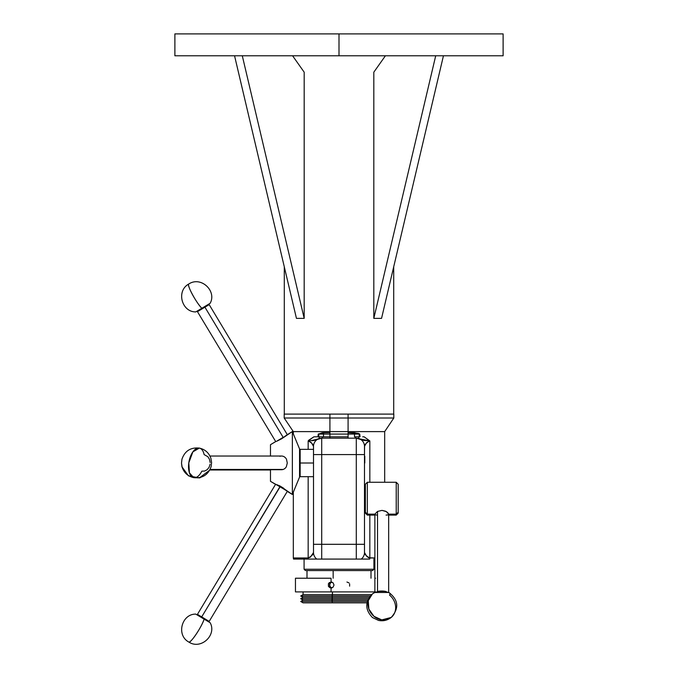 <?xml version="1.0" encoding="UTF-8"?>
<svg xmlns="http://www.w3.org/2000/svg" width="678" height="678" viewBox="0 0 678 678"><rect width="100%" height="100%" fill="white"/><g stroke="black" fill="none" stroke-linecap="round" stroke-linejoin="round"><path stroke-width="1.02" d="M331.813 582.131A2.975 2.924 -90 0 0 331.813 587.877M375.519 591.902L295.455 591.902L331.059 591.902L331.059 587.979L328.635 586.656L328.364 583.868L329.432 582.529L331.627 582.088L333.135 582.902L334 585.004L333.135 587.106L331.627 587.928L329.94 587.758L328.372 586.148L328.635 583.351L331.059 582.029L331.059 578.224L331.059 582.029L333.135 582.902L334 585.004L333.135 587.106L331.059 587.979L331.059 591.902L374.883 591.902M364.493 506.407L365.366 506.407L364.493 506.407M388.672 592.36L388.672 514.136L396.223 514.136L396.223 515.094L396.223 514.136L398.189 512.28L396.223 514.136L396.223 482.27L367.34 482.27L365.366 484.236L365.366 512.28L367.34 514.136L367.34 482.27L367.34 514.136L374.883 514.136L377.519 511.441L382.019 510.381L386.392 511.636L388.672 514.136L396.223 514.136L396.223 483.228M398.189 485.084L398.189 512.28L398.189 484.236L396.223 482.27M386.045 515.094L387.969 514.89L388.672 514.136L387.613 512.509L385.638 511.246L382.019 510.381L377.519 511.441L377.519 591.53A6.89 2.322 0 0 1 386.113 591.547A6.89 2.322 180 0 0 377.519 591.53L377.519 591.53A6.89 2.322 180 0 0 377.451 591.547A6.89 2.322 0 0 1 377.519 591.53L377.519 511.441L374.883 514.136L367.34 514.136L367.34 515.094L367.34 514.136L365.366 512.28L365.366 513.119L365.366 485.084M381.782 619.887A15.043 13.068 -128.8 0 1 368.857 609.073A15.043 13.068 -128.8 0 1 372.358 593.996A15.043 13.068 -128.8 0 1 374.036 592.877L378.595 591.352L385.028 591.36L389.553 592.903L390.181 593.987L389.528 595.064A15.043 13.068 -128.8 0 1 391.206 617.446A15.043 13.068 -128.8 0 1 381.782 619.887L391.206 617.446C387.409 620.362 383.189 621.345 378.553 620.421L372.476 617.548C364.942 609.734 364.9 601.886 372.358 593.996L368.256 600.649L368.857 609.073L373.959 616.319L381.782 619.887M210.087 464.218L209.104 467.286L207.188 469.685L204.629 471.049L201.824 471.159A15.043 7.644 -79.3 0 1 193.747 477.651A15.043 7.644 -79.3 0 1 188.798 462.871A15.043 7.644 -79.3 0 1 199.349 448.09A15.043 7.644 -79.3 0 1 204.129 454.582L207.883 456.726L209.527 459.387L210.172 462.574M279.921 456.294A6.839 5.865 90 0 1 286.497 459.243L287.277 463.04L286.345 466.769L287.277 463.04L286.497 459.243A6.839 5.865 -90 0 0 281.531 456.031L209.951 456.031M209.951 469.71L281.531 469.71A6.839 5.865 -90 0 0 283.141 469.447L210.078 469.447L283.141 469.447A6.839 5.865 -90 0 0 286.345 466.769A6.839 5.865 90 0 1 283.141 469.447A6.839 5.865 90 0 1 279.921 469.447M200.459 616.921L204.129 619.133C202.061 626.404 190.34 643.914 188.798 642.032A15.043 2.407 -59 0 0 196.264 634.083A15.043 2.407 -59 0 0 204.129 619.133L195.773 614.107L201.519 617.565L201.705 616.904L197.451 614.353L201.705 616.904L280.412 486.262L279.836 485.923L292.362 494.465L299.557 477.092A0.653 0.653 0 0 1 300.159 476.685A0.653 0.653 0 0 0 299.557 477.092L299.557 448.929L292.362 431.555L292.362 494.465L292.362 431.555L281.565 438.835L276.48 441.353L283.141 437.352L204.926 307.185L204.434 306.71L195.781 311.914L201.824 308.278A15.043 2.407 -121 0 1 192.306 294.311A15.043 2.407 -121 0 1 188.798 283.997C186.416 284.472 196.374 303.041 201.824 308.278L197.705 310.753M279.836 485.923L275.268 484.194L270.48 481.321L270.48 469.71L209.943 469.727L270.48 469.727L270.48 481.321L279.921 486.736L277.268 484.795L283.014 487.829L287.565 491.584L292.362 494.465L299.557 477.092L299.557 448.929A0.653 0.653 0 0 0 300.159 449.336A0.653 0.653 0 0 1 299.557 448.929L292.362 431.555L287.099 434.793M209.951 469.99L199.349 477.931A15.043 7.644 -100.7 0 0 200.925 477.261L197.603 477.88M275.743 441.615L197.451 311.668L204.926 307.185L197.451 311.668L197.679 310.77L204.129 306.897M275.556 441.658L270.48 444.7L270.48 456.031L270.48 444.7L275.599 441.649M174.882 33.9L503.118 33.9L174.882 33.9L174.882 55.782L339 55.782L339 33.9L339 55.782L503.118 55.782L174.882 55.782M313.507 449.336L300.159 449.336L300.159 463.015L313.507 463.015L300.159 463.015L300.159 476.685L313.507 476.685M304.083 569.249L305.397 570.562L372.603 570.562L373.917 569.249L304.083 569.249L373.917 569.249L373.917 559.079L373.917 569.249L372.603 570.562L305.397 570.562L304.083 569.249L304.083 559.079L304.083 569.249M367.061 602.844L332.449 602.844L332.017 601.471L332.449 591.902L332.449 594.631L371.612 594.631L332.449 594.631L332.017 596.004L370.298 596.004L332.017 596.004L332.449 597.369L369.273 597.369L332.449 597.369L332.017 598.733L368.459 598.733L332.017 598.733L332.449 600.106L367.823 600.106L332.449 600.106L332.017 601.471L367.349 601.471L332.017 601.471L332.449 602.844L367.018 602.844M370.468 570.562L333.161 570.562L333.161 578.224L333.161 570.562L307.693 570.562M374.883 578.224L375.519 578.224M348.085 414.105L348.085 418.012L393.816 418.012L393.816 414.105L348.085 414.105L393.816 414.105L393.816 418.012L348.085 418.012L348.085 432.708L358.154 433.352L359.764 434.073L360.052 436.81L359.764 434.073L348.085 434.073L348.085 431.615L384.68 431.615L348.085 431.615L348.085 418.012L329.915 418.012L329.915 431.615L348.085 431.615L329.915 431.615L329.915 434.073L348.085 434.073L348.085 432.708L354.441 432.708A5.466 1.848 -90 0 0 354.501 434.073A5.466 1.848 90 0 1 354.441 432.708L359.306 433.835A5.466 2.263 -66.5 0 0 359.23 434.073A5.466 2.263 113.5 0 1 359.306 433.835L359.764 434.073L359.23 434.073L359.23 436.81L359.23 434.073L348.085 434.073L348.085 436.81L313.897 436.81L318.236 436.81L318.236 434.073L323.559 432.708L329.915 432.708L329.915 434.073L323.499 434.073A5.466 1.848 90 0 0 323.559 432.708A5.466 1.848 -90 0 1 323.499 434.073L318.77 434.073A5.466 2.263 66.5 0 0 318.694 433.835A5.466 2.263 -113.5 0 1 318.77 434.073L322.279 432.784L329.915 432.708L329.915 418.012L348.085 418.012L348.085 414.105L330.601 414.105L348.085 414.105M284.184 418.012L284.184 414.105L330.601 414.105L329.915 414.105L329.915 418.012L284.184 418.012L293.32 431.615L284.184 418.012L329.915 418.012L329.915 414.105L284.184 414.105L284.184 418.012M364.493 446.539L364.493 454.591L364.578 446.149L366.654 442.641L369.832 440.912L364.103 436.81L362.696 436.81L364.103 436.81L362.713 436.81L364.103 436.81L369.832 440.912L369.832 482.27L369.832 440.912L363.722 440.395L356.289 438.174L356.289 559.079L369.671 559.079A2.737 1.848 -90 0 0 369.832 557.977L374.883 557.977L368.637 557.748L366.654 556.248L364.493 552.511A8.204 8.204 0 0 1 361.213 559.079A8.204 8.204 0 0 0 364.493 552.511L364.493 544.307L364.493 552.511C364.586 554.333 366.357 556.155 369.832 557.977A2.737 1.848 90 0 1 369.671 559.079L361.442 559.079M384.68 482.27L384.68 431.615L384.68 482.27M369.832 515.094L369.832 557.977L369.832 515.094M313.507 552.35L313.507 544.307L313.507 552.511L310.431 557.13L308.168 557.977L293.32 557.977L293.32 492.16L293.32 557.977L308.168 557.977L308.168 476.685L308.168 557.977A2.737 1.848 90 0 0 308.329 559.079L321.711 559.079L321.711 438.174L313.634 440.514L308.168 440.912L308.753 440.2L313.897 436.81L308.168 440.912L311.346 442.641L313.507 446.378A8.204 8.204 0 0 1 321.711 438.174A8.204 8.204 0 0 0 313.507 446.378L313.507 454.591L313.507 446.378C313.422 444.556 311.643 442.734 308.168 440.912L308.168 449.336L308.168 440.912M293.32 433.869L293.32 431.615L329.915 431.615L293.32 431.615L293.32 433.869M384.68 431.615L393.816 418.012L384.68 431.615M364.798 463.015L364.798 456.226L364.798 463.015M284.294 266.801L284.294 414.105L284.294 266.801M393.706 414.105L393.706 266.801L393.706 414.105M364.493 446.378C364.586 444.556 366.357 442.734 369.832 440.912L359.56 438.852A5.466 2.263 113.5 0 1 358.73 436.81L355.06 436.81A5.466 1.848 -90 0 0 356.289 438.174A8.204 8.204 0 0 1 364.493 446.378A8.204 8.204 0 0 0 356.289 438.174A5.466 1.848 90 0 1 355.06 436.81L358.73 436.81A5.466 2.263 -66.5 0 0 359.56 438.852L357.984 438.352M319.355 436.81L318.77 436.81L318.77 434.073L329.915 434.073L329.915 436.81L329.915 434.073L348.085 434.073L348.085 438.174L348.085 436.81L329.915 436.81L329.915 438.174L329.915 436.81L322.94 436.81A5.466 1.848 -90 0 1 321.711 438.174A5.466 1.848 90 0 0 322.94 436.81L319.27 436.81A5.466 2.263 -113.5 0 1 318.44 438.852L318.44 438.852A5.466 2.263 66.5 0 0 319.27 436.81L317.982 436.81L318.236 434.073L318.77 434.073L318.77 436.81L320.05 436.81M319.931 436.81L321.041 436.81M355.713 436.81L356.942 436.81M356.899 436.81L358.645 436.81M293.515 414.105L294.015 414.105M295.6 414.105L296.71 414.105M381.29 414.105L382.4 414.105M383.985 414.105L384.485 414.105M313.507 544.307L313.507 454.591L321.711 454.591L313.507 454.591L313.507 544.307L321.711 544.307L313.507 544.307M364.493 454.591L364.493 544.307L356.289 544.307L364.493 544.307L364.493 454.591L356.289 454.591L364.493 454.591M313.507 552.511A8.204 8.204 0 0 0 316.787 559.079A8.204 8.204 0 0 1 313.507 552.511C313.414 554.333 311.643 556.155 308.168 557.977A2.737 1.848 -90 0 0 308.329 559.079L316.558 559.079M293.549 559.079L308.329 559.079L293.549 559.079L293.32 557.977M318.44 438.852L311.194 440.683M295.455 578.224L331.059 578.224L295.455 578.224L295.455 591.902M332.449 602.844L303.074 602.844L332.449 602.844M332.017 601.471L300.71 601.471L332.017 601.471M332.449 600.106L303.074 600.106L332.449 600.106M332.017 598.733L300.71 598.733L332.017 598.733M332.449 597.369L303.074 597.369L332.449 597.369M332.017 596.004L300.71 596.004L332.017 596.004M332.449 594.631L303.074 594.631L332.449 594.631M316.787 559.079L361.213 559.079M356.289 559.079L356.289 544.307L321.711 544.307L321.711 559.079L356.289 559.079M356.289 454.591L356.289 544.307L321.711 544.307L321.711 454.591L356.289 454.591L356.289 438.174L321.711 438.174L321.711 454.591L356.289 454.591M356.289 438.174L321.711 438.174M323.499 434.073L323.499 436.81L323.499 434.073M354.501 436.81L354.501 434.073L354.501 436.81M283.489 488.109L279.446 485.685M287.243 434.649L281.565 438.835L276.48 441.353L283.141 437.352L204.926 307.185L209.18 304.625L204.926 307.185L204.434 306.71L210.172 303.261C216.977 290.93 200.9 275.904 188.798 283.997L188.798 283.997C175.983 290.879 181.696 312.126 195.773 311.914M300.159 449.336L300.159 476.685M205.493 306.075L207.883 304.634L205.493 306.075M208.816 304.075L210.172 303.261M195.773 614.107C181.696 613.895 175.983 635.15 188.798 642.032L188.798 642.032C200.9 650.117 216.977 635.1 210.18 622.76L208.248 621.599M201.824 617.743L197.713 615.277L197.451 614.353L275.666 484.177M208.256 621.607L201.519 617.565L208.273 621.624L209.18 621.395L201.705 616.904L209.18 621.395L287.387 491.228M201.358 617.463L279.921 486.736L286.828 490.889L279.921 486.736L280.412 486.262M188.798 462.871L189.425 472.854L193.747 477.651C202.468 478.515 208.265 474.812 211.138 466.54L211.587 462.582L210.985 458.633C209.078 452.946 205.197 449.429 199.349 448.09L192.866 451.879L188.798 462.871M391.206 617.446C399.274 608.302 398.503 599.979 388.892 592.47L374.663 592.47L372.358 593.996M398.189 512.28L398.189 513.102L398.189 512.28M377.171 515.085L375.493 514.856L374.883 514.136L374.883 592.36M349.009 582.902L346.941 582.029M349.628 586.148L349.636 583.868M332 582.088L330.5 582.902L329.644 585.004L330.5 587.106L332 587.928M304.185 318.372L296.447 318.372L234.554 55.782L296.447 318.372L304.185 318.372L304.185 72.19L292.582 55.782L304.185 72.19L304.185 318.372L242.292 55.782L304.185 318.372M381.553 318.372L373.815 318.372L435.708 55.782L373.815 318.372L381.553 318.372L443.446 55.782L381.553 318.372M385.418 55.782L373.815 72.19L373.815 318.372L373.815 72.19L385.418 55.782M365.366 490.474L364.493 490.474M199.349 448.09C190.628 447.226 184.831 450.929 181.958 459.201L181.509 463.159L182.111 467.108C184.018 472.795 187.899 476.312 193.747 477.651M199.349 477.931L188.45 475.829L181.958 466.82L181.509 463.015M371.002 578.224L371.002 570.562M306.998 578.224L306.998 570.562M303.074 591.902L303.074 594.631L300.71 596.004L303.074 597.369L300.71 598.733L303.074 600.106L300.71 601.471L303.074 602.844M503.118 33.9L503.118 55.782M208.273 304.405L209.18 304.625L287.277 434.615M209.799 469.99L270.48 469.99M388.672 515.094L396.223 515.094L398.189 513.119M365.366 513.119L367.34 515.094L374.883 515.094M365.366 506.89L364.493 506.89"/></g></svg>
